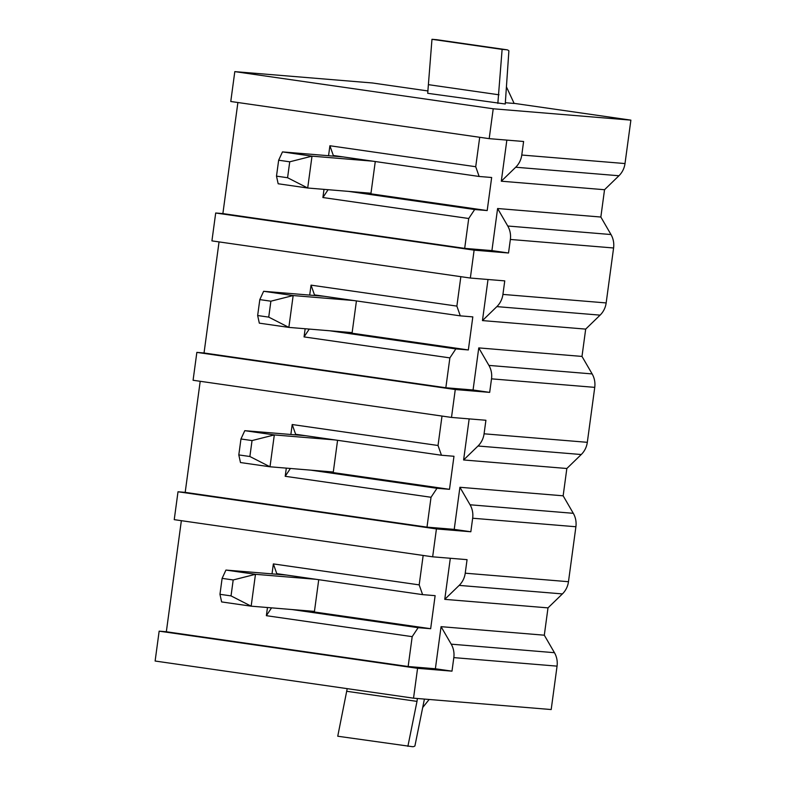 <?xml version="1.0" encoding="UTF-8"?>
<svg xmlns="http://www.w3.org/2000/svg" width="786" height="786" viewBox="0 0 786 786"><rect width="100%" height="100%" fill="white"/><g stroke="black" fill="none" stroke-linecap="round" stroke-linejoin="round"><path stroke-width="1.18" d="M432.654 556.812L436.427 528.929L178.009 491.771L174.237 519.654L432.654 556.812L467.061 559.652L465.233 573.191A20.102 18.648 94.7 0 1 459.162 585.393L444.758 599.354L547.999 607.873L544.305 635.196L554.454 652.694A20.102 18.648 94.7 0 1 557.058 666.135L551.192 709.542L413.534 698.184L155.117 661.026L159.155 631.158L166.337 631.757L181.36 520.676M234.808 71.624L230.77 101.492L489.187 138.65L493.225 108.782L234.808 71.624L372.466 82.982L428.016 90.97M215.698 213.006L211.925 240.88L470.342 278.038L474.115 250.154L215.698 213.006L222.88 213.596L237.893 102.514M196.854 352.383L193.081 380.267L451.498 417.425L455.271 389.542L196.854 352.383L204.036 352.983L219.048 241.901M413.534 698.184L417.572 668.316L159.155 631.158M489.187 138.65L523.604 141.49L521.776 155.029A20.102 18.648 94.7 0 1 515.704 167.231L501.301 181.202L506.852 140.105M474.115 250.154L508.522 253.004L491.918 250.606L464.683 248.366L468.721 218.498L474.675 209.518L487.192 210.56L491.663 177.498L479.146 176.467L475.717 166.72L479.706 137.285M470.342 278.038L504.759 280.877L502.922 294.416L606.163 302.934L613.591 247.983A20.102 18.648 94.7 0 0 610.987 234.533L600.848 217.034L604.532 189.721L501.301 181.202M600.848 217.034L497.607 208.516L491.918 250.606M479.146 176.467L333.323 155.5L329.904 145.754L328.558 155.716L343.187 156.915M324.009 189.357L322.899 197.532L468.721 218.498M464.683 248.366L222.88 213.596M329.904 145.754L475.717 166.72M322.899 197.532L328.096 189.701M282.469 151.904L278.657 160.216L289.729 161.808L312.003 156.159L282.469 151.904L328.558 155.716M375.276 161.533L370.982 193.238L307.699 188.011L312.003 156.159L372.721 161.169M307.699 188.011L287.578 177.734L276.495 176.143L278.165 183.767L307.699 188.011M289.729 161.808L287.578 177.734M487.192 210.56L361.049 192.413M474.675 209.518L348.522 191.381M276.495 176.143L278.657 160.216M178.009 491.771L185.191 492.37L200.204 381.289M417.572 668.316L451.989 671.156L435.375 668.768L408.15 666.518L166.337 631.757M267.466 607.519L266.366 615.684L412.188 636.65L418.142 627.68L430.659 628.712L435.13 595.66L422.603 594.629L419.184 584.882L423.163 555.447M408.15 666.518L412.188 636.65M422.603 594.629L276.79 573.662L273.361 563.916L419.184 584.882M273.361 563.916L272.015 573.868L286.644 575.077M225.936 570.066L222.114 578.368L233.196 579.96L255.47 574.311L225.936 570.066L272.015 573.868M316.178 579.321L255.47 574.311L251.156 606.173L231.035 595.896L219.962 594.304L222.114 578.368M219.962 594.304L221.623 601.929L251.156 606.173L314.449 611.4L318.733 579.695M233.196 579.96L231.035 595.896M266.366 615.684L271.563 607.853M444.758 599.354L450.319 558.266M544.305 635.196L441.064 626.668L435.375 668.768M418.142 627.68L291.989 609.543M430.659 628.712L304.506 610.575M521.776 155.029L625.008 163.557L630.883 120.14L493.225 108.782M508.522 253.004L510.36 239.455L613.591 247.983M465.233 573.191L568.475 581.709L575.902 526.748A20.102 18.648 94.7 0 0 573.299 513.307L563.149 495.809L566.844 468.495L581.247 454.524L478.006 446.006A20.102 18.648 94.7 0 0 484.078 433.803L485.915 420.264L451.498 417.425M455.271 389.542L489.678 392.381L491.515 378.842L594.747 387.36L587.319 442.322A20.102 18.648 94.7 0 1 581.247 454.524M451.989 671.156L453.817 657.617L557.058 666.135M436.427 528.929L470.834 531.768L472.661 518.229L575.902 526.748M610.987 234.533L507.756 226.014L497.607 208.516M507.756 226.014A20.102 18.648 94.7 0 1 510.36 239.455M547.999 607.873L562.403 593.911L459.162 585.393M568.475 581.709A20.102 18.648 94.7 0 1 562.403 593.911M606.163 302.934A20.102 18.648 94.7 0 1 600.091 315.137L585.688 329.108L581.994 356.422L592.143 373.92A20.102 18.648 94.7 0 1 594.747 387.36M604.532 189.721L618.936 175.75L515.704 167.231M625.008 163.557A20.102 18.648 94.7 0 1 618.936 175.75M514.103 103.349L630.883 120.14M554.454 652.694L451.213 644.166A20.102 18.648 94.7 0 1 453.817 657.617M451.213 644.166L441.064 626.668M573.299 513.307L470.067 504.779A20.102 18.648 94.7 0 1 472.661 518.229M470.834 531.768L454.22 529.381L459.918 487.281L470.067 504.779M478.006 446.006L463.602 459.967L469.163 418.879M454.22 529.381L426.995 527.131L185.191 492.37M286.31 468.132L285.21 476.296L431.033 497.263L436.987 488.293L449.504 489.324L453.974 456.273L441.457 455.241L438.028 445.495L442.007 416.059M426.995 527.131L431.033 497.263M441.457 455.241L295.634 434.275L292.205 424.528L438.028 445.495M292.205 424.528L290.859 434.481L305.489 435.69M244.78 430.679L240.958 438.981L252.041 440.573L274.314 434.923L244.78 430.679L290.859 434.481M335.023 439.934L274.314 434.923L270.001 466.786L249.879 456.509L238.806 454.917L240.958 438.981M238.806 454.917L240.477 462.541L270.001 466.786L333.293 472.013L337.577 440.307M252.041 440.573L249.879 456.509M285.21 476.296L290.407 468.466M566.844 468.495L463.602 459.967M563.149 495.809L459.918 487.281M436.987 488.293L310.834 470.156M449.504 489.324L323.351 471.187M592.143 373.92L488.912 365.402A20.102 18.648 94.7 0 1 491.515 378.842M489.678 392.381L473.064 389.994L478.762 347.903L488.912 365.402M502.922 294.416A20.102 18.648 94.7 0 1 496.86 306.619L482.457 320.59L488.008 279.492M473.064 389.994L445.839 387.753L204.036 352.983M305.155 328.745L304.054 336.909L449.877 357.885L455.831 348.905L468.348 349.947L472.818 316.886L460.301 315.854L456.872 306.108L460.851 276.672M445.839 387.753L449.877 357.885M460.301 315.854L314.479 294.888L311.05 285.141L456.872 306.108M311.05 285.141L309.704 295.094L324.333 296.302M263.624 291.292L259.812 299.604L270.885 301.195L293.158 295.546L263.624 291.292L309.704 295.094M353.867 300.547L293.158 295.546L288.855 327.398L268.733 317.122L257.651 315.53L259.812 299.604M257.651 315.53L259.321 323.154L288.855 327.398L352.138 332.625L356.431 300.92M270.885 301.195L268.733 317.122M304.054 336.909L309.252 329.088M585.688 329.108L482.457 320.59M581.994 356.422L478.762 347.903M455.831 348.905L329.678 330.768M468.348 349.947L342.195 331.8M436.967 39.732A20.102 7.496 98.2 0 0 436.8 39.703A20.102 7.496 98.2 0 0 436.633 39.683L431.976 39.3L427.702 93.308L505.251 104.007L508.886 50.864A20.102 7.496 98.2 0 0 506.941 49.793A20.102 7.496 98.2 0 0 506.773 49.773L502.116 49.39L497.843 103.398M505.329 102.72L514.152 103.457L506.42 86.863M428.861 84.721L499.002 94.801M431.976 39.3L502.116 49.39M424.411 699.078L414.91 745.973A20.102 7.496 -81.8 0 1 412.542 746.7L337.744 736.227L347.206 688.644M346.842 691.307L416.993 701.387L417.376 698.499M407.885 746.317L416.993 701.387M429.156 699.471L422.691 707.538M484.078 433.803L587.319 442.322M600.091 315.137L496.86 306.619M436.633 39.683L506.773 49.773M436.8 39.703L506.941 49.793"/></g></svg>
